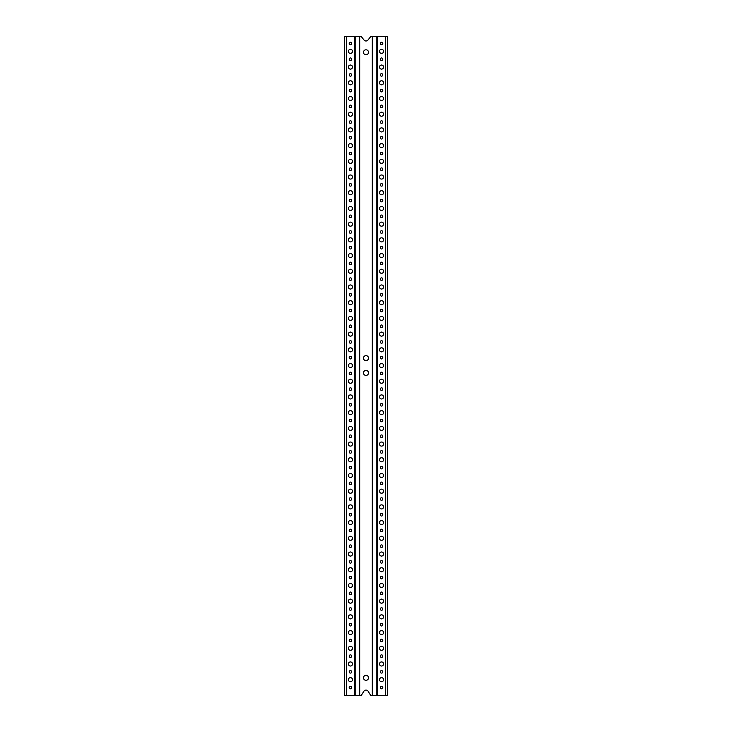 <?xml version="1.0" encoding="UTF-8"?>
<svg xmlns="http://www.w3.org/2000/svg" width="732" height="732" viewBox="0 0 732 732"><rect width="100%" height="100%" fill="white"/><g stroke="black" fill="none" stroke-linecap="round" stroke-linejoin="round"><path stroke-width="1.1" d="M355.77 695.4L344.635 695.4L344.635 36.6L355.77 36.6L355.77 695.4L361.306 695.4L363.859 691.255A2.516 2.516 0 0 1 368.141 691.255L370.694 695.4L387.365 695.4L387.365 36.6L370.694 36.6L367.967 40.04A2.516 2.516 0 0 1 364.033 40.04L361.306 36.6L355.77 36.6M348.414 51.368A2.04 2.04 0 0 0 350.454 53.409A2.04 2.04 0 0 0 352.495 51.368A2.04 2.04 0 0 0 350.454 49.328A2.04 2.04 0 0 0 348.414 51.368M348.414 67.07A2.04 2.04 0 0 0 350.454 69.119A2.04 2.04 0 0 0 352.495 67.07A2.04 2.04 0 0 0 350.454 65.029A2.04 2.04 0 0 0 348.414 67.07M348.414 82.78A2.04 2.04 0 0 0 350.454 84.821A2.04 2.04 0 0 0 352.495 82.78A2.04 2.04 0 0 0 350.454 80.74A2.04 2.04 0 0 0 348.414 82.78M348.414 98.491A2.04 2.04 0 0 0 350.454 100.531A2.04 2.04 0 0 0 352.495 98.491A2.04 2.04 0 0 0 350.454 96.45A2.04 2.04 0 0 0 348.414 98.491M348.414 114.201A2.04 2.04 0 0 0 350.454 116.242A2.04 2.04 0 0 0 352.495 114.201A2.04 2.04 0 0 0 350.454 112.161A2.04 2.04 0 0 0 348.414 114.201M348.414 129.903A2.04 2.04 0 0 0 350.454 131.952A2.04 2.04 0 0 0 352.495 129.903A2.04 2.04 0 0 0 350.454 127.862A2.04 2.04 0 0 0 348.414 129.903M348.414 145.613A2.04 2.04 0 0 0 350.454 147.654A2.04 2.04 0 0 0 352.495 145.613A2.04 2.04 0 0 0 350.454 143.573A2.04 2.04 0 0 0 348.414 145.613M348.414 161.324A2.04 2.04 0 0 0 350.454 163.364A2.04 2.04 0 0 0 352.495 161.324A2.04 2.04 0 0 0 350.454 159.283A2.04 2.04 0 0 0 348.414 161.324M348.414 177.034A2.04 2.04 0 0 0 350.454 179.075A2.04 2.04 0 0 0 352.495 177.034A2.04 2.04 0 0 0 350.454 174.985A2.04 2.04 0 0 0 348.414 177.034M348.414 192.736A2.04 2.04 0 0 0 350.454 194.785A2.04 2.04 0 0 0 352.495 192.736A2.04 2.04 0 0 0 350.454 190.695A2.04 2.04 0 0 0 348.414 192.736M348.414 208.446A2.04 2.04 0 0 0 350.454 210.487A2.04 2.04 0 0 0 352.495 208.446A2.04 2.04 0 0 0 350.454 206.406A2.04 2.04 0 0 0 348.414 208.446M348.414 224.157A2.04 2.04 0 0 0 350.454 226.197A2.04 2.04 0 0 0 352.495 224.157A2.04 2.04 0 0 0 350.454 222.116A2.04 2.04 0 0 0 348.414 224.157M348.414 239.867A2.04 2.04 0 0 0 350.454 241.908A2.04 2.04 0 0 0 352.495 239.867A2.04 2.04 0 0 0 350.454 237.818A2.04 2.04 0 0 0 348.414 239.867M348.414 255.569A2.04 2.04 0 0 0 350.454 257.618A2.04 2.04 0 0 0 352.495 255.569A2.04 2.04 0 0 0 350.454 253.528A2.04 2.04 0 0 0 348.414 255.569M348.414 271.279A2.04 2.04 0 0 0 350.454 273.32A2.04 2.04 0 0 0 352.495 271.279A2.04 2.04 0 0 0 350.454 269.239A2.04 2.04 0 0 0 348.414 271.279M348.414 286.99A2.04 2.04 0 0 0 350.454 289.03A2.04 2.04 0 0 0 352.495 286.99A2.04 2.04 0 0 0 350.454 284.949A2.04 2.04 0 0 0 348.414 286.99M348.414 302.7A2.04 2.04 0 0 0 350.454 304.741A2.04 2.04 0 0 0 352.495 302.7A2.04 2.04 0 0 0 350.454 300.651A2.04 2.04 0 0 0 348.414 302.7M348.414 318.402A2.04 2.04 0 0 0 350.454 320.442A2.04 2.04 0 0 0 352.495 318.402A2.04 2.04 0 0 0 350.454 316.361A2.04 2.04 0 0 0 348.414 318.402M348.414 334.112A2.04 2.04 0 0 0 350.454 336.153A2.04 2.04 0 0 0 352.495 334.112A2.04 2.04 0 0 0 350.454 332.072A2.04 2.04 0 0 0 348.414 334.112M348.414 349.823A2.04 2.04 0 0 0 350.454 351.863A2.04 2.04 0 0 0 352.495 349.823A2.04 2.04 0 0 0 350.454 347.782A2.04 2.04 0 0 0 348.414 349.823M348.414 365.524A2.04 2.04 0 0 0 350.454 367.574A2.04 2.04 0 0 0 352.495 365.524A2.04 2.04 0 0 0 350.454 363.484A2.04 2.04 0 0 0 348.414 365.524M348.414 381.235A2.04 2.04 0 0 0 350.454 383.275A2.04 2.04 0 0 0 352.495 381.235A2.04 2.04 0 0 0 350.454 379.194A2.04 2.04 0 0 0 348.414 381.235M348.414 396.945A2.04 2.04 0 0 0 350.454 398.986A2.04 2.04 0 0 0 352.495 396.945A2.04 2.04 0 0 0 350.454 394.905A2.04 2.04 0 0 0 348.414 396.945M348.414 412.656A2.04 2.04 0 0 0 350.454 414.696A2.04 2.04 0 0 0 352.495 412.656A2.04 2.04 0 0 0 350.454 410.615A2.04 2.04 0 0 0 348.414 412.656M348.414 428.357A2.04 2.04 0 0 0 350.454 430.407A2.04 2.04 0 0 0 352.495 428.357A2.04 2.04 0 0 0 350.454 426.317A2.04 2.04 0 0 0 348.414 428.357M348.414 444.068A2.04 2.04 0 0 0 350.454 446.108A2.04 2.04 0 0 0 352.495 444.068A2.04 2.04 0 0 0 350.454 442.027A2.04 2.04 0 0 0 348.414 444.068M348.414 459.778A2.04 2.04 0 0 0 350.454 461.819A2.04 2.04 0 0 0 352.495 459.778A2.04 2.04 0 0 0 350.454 457.738A2.04 2.04 0 0 0 348.414 459.778M348.414 475.489A2.04 2.04 0 0 0 350.454 477.529A2.04 2.04 0 0 0 352.495 475.489A2.04 2.04 0 0 0 350.454 473.439A2.04 2.04 0 0 0 348.414 475.489M348.414 491.19A2.04 2.04 0 0 0 350.454 493.24A2.04 2.04 0 0 0 352.495 491.19A2.04 2.04 0 0 0 350.454 489.15A2.04 2.04 0 0 0 348.414 491.19M348.414 506.901A2.04 2.04 0 0 0 350.454 508.941A2.04 2.04 0 0 0 352.495 506.901A2.04 2.04 0 0 0 350.454 504.86A2.04 2.04 0 0 0 348.414 506.901M348.414 522.611A2.04 2.04 0 0 0 350.454 524.652A2.04 2.04 0 0 0 352.495 522.611A2.04 2.04 0 0 0 350.454 520.571A2.04 2.04 0 0 0 348.414 522.611M348.414 538.322A2.04 2.04 0 0 0 350.454 540.362A2.04 2.04 0 0 0 352.495 538.322A2.04 2.04 0 0 0 350.454 536.272A2.04 2.04 0 0 0 348.414 538.322M348.414 554.023A2.04 2.04 0 0 0 350.454 556.073A2.04 2.04 0 0 0 352.495 554.023A2.04 2.04 0 0 0 350.454 551.983A2.04 2.04 0 0 0 348.414 554.023M348.414 569.734A2.04 2.04 0 0 0 350.454 571.774A2.04 2.04 0 0 0 352.495 569.734A2.04 2.04 0 0 0 350.454 567.693A2.04 2.04 0 0 0 348.414 569.734M348.414 585.444A2.04 2.04 0 0 0 350.454 587.485A2.04 2.04 0 0 0 352.495 585.444A2.04 2.04 0 0 0 350.454 583.404A2.04 2.04 0 0 0 348.414 585.444M348.414 601.155A2.04 2.04 0 0 0 350.454 603.195A2.04 2.04 0 0 0 352.495 601.155A2.04 2.04 0 0 0 350.454 599.105A2.04 2.04 0 0 0 348.414 601.155M348.414 616.856A2.04 2.04 0 0 0 350.454 618.897A2.04 2.04 0 0 0 352.495 616.856A2.04 2.04 0 0 0 350.454 614.816A2.04 2.04 0 0 0 348.414 616.856M348.414 632.567A2.04 2.04 0 0 0 350.454 634.607A2.04 2.04 0 0 0 352.495 632.567A2.04 2.04 0 0 0 350.454 630.527A2.04 2.04 0 0 0 348.414 632.567M348.414 648.278A2.04 2.04 0 0 0 350.454 650.318A2.04 2.04 0 0 0 352.495 648.278A2.04 2.04 0 0 0 350.454 646.237A2.04 2.04 0 0 0 348.414 648.278M348.414 663.988A2.04 2.04 0 0 0 350.454 666.029A2.04 2.04 0 0 0 352.495 663.988A2.04 2.04 0 0 0 350.454 661.938A2.04 2.04 0 0 0 348.414 663.988M348.414 679.689A2.04 2.04 0 0 0 350.454 681.73A2.04 2.04 0 0 0 352.495 679.689A2.04 2.04 0 0 0 350.454 677.649A2.04 2.04 0 0 0 348.414 679.689M349.201 43.508A1.254 1.254 0 0 0 350.454 44.771A1.254 1.254 0 0 0 351.708 43.508A1.254 1.254 0 0 0 350.454 42.255A1.254 1.254 0 0 0 349.201 43.508M349.201 59.219A1.254 1.254 0 0 0 350.454 60.472A1.254 1.254 0 0 0 351.708 59.219A1.254 1.254 0 0 0 350.454 57.965A1.254 1.254 0 0 0 349.201 59.219M349.201 74.929A1.254 1.254 0 0 0 350.454 76.183A1.254 1.254 0 0 0 351.708 74.929A1.254 1.254 0 0 0 350.454 73.676A1.254 1.254 0 0 0 349.201 74.929M349.201 90.64A1.254 1.254 0 0 0 350.454 91.893A1.254 1.254 0 0 0 351.708 90.64A1.254 1.254 0 0 0 350.454 89.377A1.254 1.254 0 0 0 349.201 90.64M349.201 106.341A1.254 1.254 0 0 0 350.454 107.604A1.254 1.254 0 0 0 351.708 106.341A1.254 1.254 0 0 0 350.454 105.088A1.254 1.254 0 0 0 349.201 106.341M349.201 122.052A1.254 1.254 0 0 0 350.454 123.305A1.254 1.254 0 0 0 351.708 122.052A1.254 1.254 0 0 0 350.454 120.798A1.254 1.254 0 0 0 349.201 122.052M349.201 137.762A1.254 1.254 0 0 0 350.454 139.016A1.254 1.254 0 0 0 351.708 137.762A1.254 1.254 0 0 0 350.454 136.5A1.254 1.254 0 0 0 349.201 137.762M349.201 153.473A1.254 1.254 0 0 0 350.454 154.726A1.254 1.254 0 0 0 351.708 153.473A1.254 1.254 0 0 0 350.454 152.21A1.254 1.254 0 0 0 349.201 153.473M349.201 169.174A1.254 1.254 0 0 0 350.454 170.437A1.254 1.254 0 0 0 351.708 169.174A1.254 1.254 0 0 0 350.454 167.921A1.254 1.254 0 0 0 349.201 169.174M349.201 184.885A1.254 1.254 0 0 0 350.454 186.138A1.254 1.254 0 0 0 351.708 184.885A1.254 1.254 0 0 0 350.454 183.631A1.254 1.254 0 0 0 349.201 184.885M349.201 200.595A1.254 1.254 0 0 0 350.454 201.849A1.254 1.254 0 0 0 351.708 200.595A1.254 1.254 0 0 0 350.454 199.333A1.254 1.254 0 0 0 349.201 200.595M349.201 216.297A1.254 1.254 0 0 0 350.454 217.56A1.254 1.254 0 0 0 351.708 216.297A1.254 1.254 0 0 0 350.454 215.043A1.254 1.254 0 0 0 349.201 216.297M349.201 232.007A1.254 1.254 0 0 0 350.454 233.27A1.254 1.254 0 0 0 351.708 232.007A1.254 1.254 0 0 0 350.454 230.754A1.254 1.254 0 0 0 349.201 232.007M349.201 247.718A1.254 1.254 0 0 0 350.454 248.972A1.254 1.254 0 0 0 351.708 247.718A1.254 1.254 0 0 0 350.454 246.464A1.254 1.254 0 0 0 349.201 247.718M349.201 263.428A1.254 1.254 0 0 0 350.454 264.682A1.254 1.254 0 0 0 351.708 263.428A1.254 1.254 0 0 0 350.454 262.166A1.254 1.254 0 0 0 349.201 263.428M349.201 279.13A1.254 1.254 0 0 0 350.454 280.393A1.254 1.254 0 0 0 351.708 279.13A1.254 1.254 0 0 0 350.454 277.876A1.254 1.254 0 0 0 349.201 279.13M349.201 294.84A1.254 1.254 0 0 0 350.454 296.103A1.254 1.254 0 0 0 351.708 294.84A1.254 1.254 0 0 0 350.454 293.587A1.254 1.254 0 0 0 349.201 294.84M349.201 310.551A1.254 1.254 0 0 0 350.454 311.805A1.254 1.254 0 0 0 351.708 310.551A1.254 1.254 0 0 0 350.454 309.297A1.254 1.254 0 0 0 349.201 310.551M349.201 326.262A1.254 1.254 0 0 0 350.454 327.515A1.254 1.254 0 0 0 351.708 326.262A1.254 1.254 0 0 0 350.454 324.999A1.254 1.254 0 0 0 349.201 326.262M349.201 341.963A1.254 1.254 0 0 0 350.454 343.226A1.254 1.254 0 0 0 351.708 341.963A1.254 1.254 0 0 0 350.454 340.709A1.254 1.254 0 0 0 349.201 341.963M349.201 357.673A1.254 1.254 0 0 0 350.454 358.927A1.254 1.254 0 0 0 351.708 357.673A1.254 1.254 0 0 0 350.454 356.42A1.254 1.254 0 0 0 349.201 357.673M349.201 373.384A1.254 1.254 0 0 0 350.454 374.638A1.254 1.254 0 0 0 351.708 373.384A1.254 1.254 0 0 0 350.454 372.13A1.254 1.254 0 0 0 349.201 373.384M349.201 389.095A1.254 1.254 0 0 0 350.454 390.348A1.254 1.254 0 0 0 351.708 389.095A1.254 1.254 0 0 0 350.454 387.832A1.254 1.254 0 0 0 349.201 389.095M349.201 404.796A1.254 1.254 0 0 0 350.454 406.059A1.254 1.254 0 0 0 351.708 404.796A1.254 1.254 0 0 0 350.454 403.542A1.254 1.254 0 0 0 349.201 404.796M349.201 420.507A1.254 1.254 0 0 0 350.454 421.76A1.254 1.254 0 0 0 351.708 420.507A1.254 1.254 0 0 0 350.454 419.253A1.254 1.254 0 0 0 349.201 420.507M349.201 436.217A1.254 1.254 0 0 0 350.454 437.471A1.254 1.254 0 0 0 351.708 436.217A1.254 1.254 0 0 0 350.454 434.954A1.254 1.254 0 0 0 349.201 436.217M349.201 451.928A1.254 1.254 0 0 0 350.454 453.181A1.254 1.254 0 0 0 351.708 451.928A1.254 1.254 0 0 0 350.454 450.665A1.254 1.254 0 0 0 349.201 451.928M349.201 467.629A1.254 1.254 0 0 0 350.454 468.892A1.254 1.254 0 0 0 351.708 467.629A1.254 1.254 0 0 0 350.454 466.375A1.254 1.254 0 0 0 349.201 467.629M349.201 483.34A1.254 1.254 0 0 0 350.454 484.593A1.254 1.254 0 0 0 351.708 483.34A1.254 1.254 0 0 0 350.454 482.086A1.254 1.254 0 0 0 349.201 483.34M349.201 499.05A1.254 1.254 0 0 0 350.454 500.304A1.254 1.254 0 0 0 351.708 499.05A1.254 1.254 0 0 0 350.454 497.787A1.254 1.254 0 0 0 349.201 499.05M349.201 514.761A1.254 1.254 0 0 0 350.454 516.014A1.254 1.254 0 0 0 351.708 514.761A1.254 1.254 0 0 0 350.454 513.498A1.254 1.254 0 0 0 349.201 514.761M349.201 530.462A1.254 1.254 0 0 0 350.454 531.725A1.254 1.254 0 0 0 351.708 530.462A1.254 1.254 0 0 0 350.454 529.209A1.254 1.254 0 0 0 349.201 530.462M349.201 546.173A1.254 1.254 0 0 0 350.454 547.426A1.254 1.254 0 0 0 351.708 546.173A1.254 1.254 0 0 0 350.454 544.919A1.254 1.254 0 0 0 349.201 546.173M349.201 561.883A1.254 1.254 0 0 0 350.454 563.137A1.254 1.254 0 0 0 351.708 561.883A1.254 1.254 0 0 0 350.454 560.621A1.254 1.254 0 0 0 349.201 561.883M349.201 577.585A1.254 1.254 0 0 0 350.454 578.847A1.254 1.254 0 0 0 351.708 577.585A1.254 1.254 0 0 0 350.454 576.331A1.254 1.254 0 0 0 349.201 577.585M349.201 593.295A1.254 1.254 0 0 0 350.454 594.558A1.254 1.254 0 0 0 351.708 593.295A1.254 1.254 0 0 0 350.454 592.042A1.254 1.254 0 0 0 349.201 593.295M349.201 609.006A1.254 1.254 0 0 0 350.454 610.259A1.254 1.254 0 0 0 351.708 609.006A1.254 1.254 0 0 0 350.454 607.752A1.254 1.254 0 0 0 349.201 609.006M349.201 624.716A1.254 1.254 0 0 0 350.454 625.97A1.254 1.254 0 0 0 351.708 624.716A1.254 1.254 0 0 0 350.454 623.454A1.254 1.254 0 0 0 349.201 624.716M349.201 640.418A1.254 1.254 0 0 0 350.454 641.68A1.254 1.254 0 0 0 351.708 640.418A1.254 1.254 0 0 0 350.454 639.164A1.254 1.254 0 0 0 349.201 640.418M349.201 656.128A1.254 1.254 0 0 0 350.454 657.382A1.254 1.254 0 0 0 351.708 656.128A1.254 1.254 0 0 0 350.454 654.875A1.254 1.254 0 0 0 349.201 656.128M349.201 671.839A1.254 1.254 0 0 0 350.454 673.092A1.254 1.254 0 0 0 351.708 671.839A1.254 1.254 0 0 0 350.454 670.585A1.254 1.254 0 0 0 349.201 671.839M349.201 687.549A1.254 1.254 0 0 0 350.454 688.803A1.254 1.254 0 0 0 351.708 687.549A1.254 1.254 0 0 0 350.454 686.287A1.254 1.254 0 0 0 349.201 687.549M368.516 677.805A2.516 2.516 0 0 0 366 675.297A2.516 2.516 0 0 0 363.484 677.805A2.516 2.516 0 0 0 366 680.321A2.516 2.516 0 0 0 368.516 677.805M363.484 372.908A2.516 2.516 0 0 0 366 375.425A2.516 2.516 0 0 0 368.516 372.908A2.516 2.516 0 0 0 366 370.401A2.516 2.516 0 0 0 363.484 372.908M363.484 358.149A2.516 2.516 0 0 0 366 360.656A2.516 2.516 0 0 0 368.516 358.149A2.516 2.516 0 0 0 366 355.633A2.516 2.516 0 0 0 363.484 358.149M363.484 52.311A2.516 2.516 0 0 0 366 54.818A2.516 2.516 0 0 0 368.516 52.311A2.516 2.516 0 0 0 366 49.794A2.516 2.516 0 0 0 363.484 52.311M380.292 687.549A1.254 1.254 0 0 0 381.546 688.803A1.254 1.254 0 0 0 382.799 687.549A1.254 1.254 0 0 0 381.546 686.287A1.254 1.254 0 0 0 380.292 687.549M380.292 671.839A1.254 1.254 0 0 0 381.546 673.092A1.254 1.254 0 0 0 382.799 671.839A1.254 1.254 0 0 0 381.546 670.585A1.254 1.254 0 0 0 380.292 671.839M380.292 656.128A1.254 1.254 0 0 0 381.546 657.382A1.254 1.254 0 0 0 382.799 656.128A1.254 1.254 0 0 0 381.546 654.875A1.254 1.254 0 0 0 380.292 656.128M380.292 640.418A1.254 1.254 0 0 0 381.546 641.68A1.254 1.254 0 0 0 382.799 640.418A1.254 1.254 0 0 0 381.546 639.164A1.254 1.254 0 0 0 380.292 640.418M380.292 624.716A1.254 1.254 0 0 0 381.546 625.97A1.254 1.254 0 0 0 382.799 624.716A1.254 1.254 0 0 0 381.546 623.454A1.254 1.254 0 0 0 380.292 624.716M380.292 609.006A1.254 1.254 0 0 0 381.546 610.259A1.254 1.254 0 0 0 382.799 609.006A1.254 1.254 0 0 0 381.546 607.752A1.254 1.254 0 0 0 380.292 609.006M380.292 593.295A1.254 1.254 0 0 0 381.546 594.558A1.254 1.254 0 0 0 382.799 593.295A1.254 1.254 0 0 0 381.546 592.042A1.254 1.254 0 0 0 380.292 593.295M380.292 577.585A1.254 1.254 0 0 0 381.546 578.847A1.254 1.254 0 0 0 382.799 577.585A1.254 1.254 0 0 0 381.546 576.331A1.254 1.254 0 0 0 380.292 577.585M380.292 561.883A1.254 1.254 0 0 0 381.546 563.137A1.254 1.254 0 0 0 382.799 561.883A1.254 1.254 0 0 0 381.546 560.621A1.254 1.254 0 0 0 380.292 561.883M380.292 546.173A1.254 1.254 0 0 0 381.546 547.426A1.254 1.254 0 0 0 382.799 546.173A1.254 1.254 0 0 0 381.546 544.919A1.254 1.254 0 0 0 380.292 546.173M380.292 530.462A1.254 1.254 0 0 0 381.546 531.725A1.254 1.254 0 0 0 382.799 530.462A1.254 1.254 0 0 0 381.546 529.209A1.254 1.254 0 0 0 380.292 530.462M380.292 514.761A1.254 1.254 0 0 0 381.546 516.014A1.254 1.254 0 0 0 382.799 514.761A1.254 1.254 0 0 0 381.546 513.498A1.254 1.254 0 0 0 380.292 514.761M380.292 499.05A1.254 1.254 0 0 0 381.546 500.304A1.254 1.254 0 0 0 382.799 499.05A1.254 1.254 0 0 0 381.546 497.787A1.254 1.254 0 0 0 380.292 499.05M380.292 483.34A1.254 1.254 0 0 0 381.546 484.593A1.254 1.254 0 0 0 382.799 483.34A1.254 1.254 0 0 0 381.546 482.086A1.254 1.254 0 0 0 380.292 483.34M380.292 467.629A1.254 1.254 0 0 0 381.546 468.892A1.254 1.254 0 0 0 382.799 467.629A1.254 1.254 0 0 0 381.546 466.375A1.254 1.254 0 0 0 380.292 467.629M380.292 451.928A1.254 1.254 0 0 0 381.546 453.181A1.254 1.254 0 0 0 382.799 451.928A1.254 1.254 0 0 0 381.546 450.665A1.254 1.254 0 0 0 380.292 451.928M380.292 436.217A1.254 1.254 0 0 0 381.546 437.471A1.254 1.254 0 0 0 382.799 436.217A1.254 1.254 0 0 0 381.546 434.954A1.254 1.254 0 0 0 380.292 436.217M380.292 420.507A1.254 1.254 0 0 0 381.546 421.76A1.254 1.254 0 0 0 382.799 420.507A1.254 1.254 0 0 0 381.546 419.253A1.254 1.254 0 0 0 380.292 420.507M380.292 404.796A1.254 1.254 0 0 0 381.546 406.059A1.254 1.254 0 0 0 382.799 404.796A1.254 1.254 0 0 0 381.546 403.542A1.254 1.254 0 0 0 380.292 404.796M380.292 389.095A1.254 1.254 0 0 0 381.546 390.348A1.254 1.254 0 0 0 382.799 389.095A1.254 1.254 0 0 0 381.546 387.832A1.254 1.254 0 0 0 380.292 389.095M380.292 373.384A1.254 1.254 0 0 0 381.546 374.638A1.254 1.254 0 0 0 382.799 373.384A1.254 1.254 0 0 0 381.546 372.13A1.254 1.254 0 0 0 380.292 373.384M380.292 357.673A1.254 1.254 0 0 0 381.546 358.927A1.254 1.254 0 0 0 382.799 357.673A1.254 1.254 0 0 0 381.546 356.42A1.254 1.254 0 0 0 380.292 357.673M380.292 341.963A1.254 1.254 0 0 0 381.546 343.226A1.254 1.254 0 0 0 382.799 341.963A1.254 1.254 0 0 0 381.546 340.709A1.254 1.254 0 0 0 380.292 341.963M380.292 326.262A1.254 1.254 0 0 0 381.546 327.515A1.254 1.254 0 0 0 382.799 326.262A1.254 1.254 0 0 0 381.546 324.999A1.254 1.254 0 0 0 380.292 326.262M380.292 310.551A1.254 1.254 0 0 0 381.546 311.805A1.254 1.254 0 0 0 382.799 310.551A1.254 1.254 0 0 0 381.546 309.297A1.254 1.254 0 0 0 380.292 310.551M380.292 294.84A1.254 1.254 0 0 0 381.546 296.103A1.254 1.254 0 0 0 382.799 294.84A1.254 1.254 0 0 0 381.546 293.587A1.254 1.254 0 0 0 380.292 294.84M380.292 279.13A1.254 1.254 0 0 0 381.546 280.393A1.254 1.254 0 0 0 382.799 279.13A1.254 1.254 0 0 0 381.546 277.876A1.254 1.254 0 0 0 380.292 279.13M380.292 263.428A1.254 1.254 0 0 0 381.546 264.682A1.254 1.254 0 0 0 382.799 263.428A1.254 1.254 0 0 0 381.546 262.166A1.254 1.254 0 0 0 380.292 263.428M380.292 247.718A1.254 1.254 0 0 0 381.546 248.972A1.254 1.254 0 0 0 382.799 247.718A1.254 1.254 0 0 0 381.546 246.464A1.254 1.254 0 0 0 380.292 247.718M380.292 232.007A1.254 1.254 0 0 0 381.546 233.27A1.254 1.254 0 0 0 382.799 232.007A1.254 1.254 0 0 0 381.546 230.754A1.254 1.254 0 0 0 380.292 232.007M380.292 216.297A1.254 1.254 0 0 0 381.546 217.56A1.254 1.254 0 0 0 382.799 216.297A1.254 1.254 0 0 0 381.546 215.043A1.254 1.254 0 0 0 380.292 216.297M380.292 200.595A1.254 1.254 0 0 0 381.546 201.849A1.254 1.254 0 0 0 382.799 200.595A1.254 1.254 0 0 0 381.546 199.333A1.254 1.254 0 0 0 380.292 200.595M380.292 184.885A1.254 1.254 0 0 0 381.546 186.138A1.254 1.254 0 0 0 382.799 184.885A1.254 1.254 0 0 0 381.546 183.631A1.254 1.254 0 0 0 380.292 184.885M380.292 169.174A1.254 1.254 0 0 0 381.546 170.437A1.254 1.254 0 0 0 382.799 169.174A1.254 1.254 0 0 0 381.546 167.921A1.254 1.254 0 0 0 380.292 169.174M380.292 153.473A1.254 1.254 0 0 0 381.546 154.726A1.254 1.254 0 0 0 382.799 153.473A1.254 1.254 0 0 0 381.546 152.21A1.254 1.254 0 0 0 380.292 153.473M380.292 137.762A1.254 1.254 0 0 0 381.546 139.016A1.254 1.254 0 0 0 382.799 137.762A1.254 1.254 0 0 0 381.546 136.5A1.254 1.254 0 0 0 380.292 137.762M380.292 122.052A1.254 1.254 0 0 0 381.546 123.305A1.254 1.254 0 0 0 382.799 122.052A1.254 1.254 0 0 0 381.546 120.798A1.254 1.254 0 0 0 380.292 122.052M380.292 106.341A1.254 1.254 0 0 0 381.546 107.604A1.254 1.254 0 0 0 382.799 106.341A1.254 1.254 0 0 0 381.546 105.088A1.254 1.254 0 0 0 380.292 106.341M380.292 90.64A1.254 1.254 0 0 0 381.546 91.893A1.254 1.254 0 0 0 382.799 90.64A1.254 1.254 0 0 0 381.546 89.377A1.254 1.254 0 0 0 380.292 90.64M380.292 74.929A1.254 1.254 0 0 0 381.546 76.183A1.254 1.254 0 0 0 382.799 74.929A1.254 1.254 0 0 0 381.546 73.676A1.254 1.254 0 0 0 380.292 74.929M380.292 59.219A1.254 1.254 0 0 0 381.546 60.472A1.254 1.254 0 0 0 382.799 59.219A1.254 1.254 0 0 0 381.546 57.965A1.254 1.254 0 0 0 380.292 59.219M380.292 43.508A1.254 1.254 0 0 0 381.546 44.771A1.254 1.254 0 0 0 382.799 43.508A1.254 1.254 0 0 0 381.546 42.255A1.254 1.254 0 0 0 380.292 43.508M379.505 679.689A2.04 2.04 0 0 0 381.546 681.73A2.04 2.04 0 0 0 383.586 679.689A2.04 2.04 0 0 0 381.546 677.649A2.04 2.04 0 0 0 379.505 679.689M379.505 663.988A2.04 2.04 0 0 0 381.546 666.029A2.04 2.04 0 0 0 383.586 663.988A2.04 2.04 0 0 0 381.546 661.938A2.04 2.04 0 0 0 379.505 663.988M379.505 648.278A2.04 2.04 0 0 0 381.546 650.318A2.04 2.04 0 0 0 383.586 648.278A2.04 2.04 0 0 0 381.546 646.237A2.04 2.04 0 0 0 379.505 648.278M379.505 632.567A2.04 2.04 0 0 0 381.546 634.607A2.04 2.04 0 0 0 383.586 632.567A2.04 2.04 0 0 0 381.546 630.527A2.04 2.04 0 0 0 379.505 632.567M379.505 616.856A2.04 2.04 0 0 0 381.546 618.897A2.04 2.04 0 0 0 383.586 616.856A2.04 2.04 0 0 0 381.546 614.816A2.04 2.04 0 0 0 379.505 616.856M379.505 601.155A2.04 2.04 0 0 0 381.546 603.195A2.04 2.04 0 0 0 383.586 601.155A2.04 2.04 0 0 0 381.546 599.105A2.04 2.04 0 0 0 379.505 601.155M379.505 585.444A2.04 2.04 0 0 0 381.546 587.485A2.04 2.04 0 0 0 383.586 585.444A2.04 2.04 0 0 0 381.546 583.404A2.04 2.04 0 0 0 379.505 585.444M379.505 569.734A2.04 2.04 0 0 0 381.546 571.774A2.04 2.04 0 0 0 383.586 569.734A2.04 2.04 0 0 0 381.546 567.693A2.04 2.04 0 0 0 379.505 569.734M379.505 554.023A2.04 2.04 0 0 0 381.546 556.073A2.04 2.04 0 0 0 383.586 554.023A2.04 2.04 0 0 0 381.546 551.983A2.04 2.04 0 0 0 379.505 554.023M379.505 538.322A2.04 2.04 0 0 0 381.546 540.362A2.04 2.04 0 0 0 383.586 538.322A2.04 2.04 0 0 0 381.546 536.272A2.04 2.04 0 0 0 379.505 538.322M379.505 522.611A2.04 2.04 0 0 0 381.546 524.652A2.04 2.04 0 0 0 383.586 522.611A2.04 2.04 0 0 0 381.546 520.571A2.04 2.04 0 0 0 379.505 522.611M379.505 506.901A2.04 2.04 0 0 0 381.546 508.941A2.04 2.04 0 0 0 383.586 506.901A2.04 2.04 0 0 0 381.546 504.86A2.04 2.04 0 0 0 379.505 506.901M379.505 491.19A2.04 2.04 0 0 0 381.546 493.24A2.04 2.04 0 0 0 383.586 491.19A2.04 2.04 0 0 0 381.546 489.15A2.04 2.04 0 0 0 379.505 491.19M379.505 475.489A2.04 2.04 0 0 0 381.546 477.529A2.04 2.04 0 0 0 383.586 475.489A2.04 2.04 0 0 0 381.546 473.439A2.04 2.04 0 0 0 379.505 475.489M379.505 459.778A2.04 2.04 0 0 0 381.546 461.819A2.04 2.04 0 0 0 383.586 459.778A2.04 2.04 0 0 0 381.546 457.738A2.04 2.04 0 0 0 379.505 459.778M379.505 444.068A2.04 2.04 0 0 0 381.546 446.108A2.04 2.04 0 0 0 383.586 444.068A2.04 2.04 0 0 0 381.546 442.027A2.04 2.04 0 0 0 379.505 444.068M379.505 428.357A2.04 2.04 0 0 0 381.546 430.407A2.04 2.04 0 0 0 383.586 428.357A2.04 2.04 0 0 0 381.546 426.317A2.04 2.04 0 0 0 379.505 428.357M379.505 412.656A2.04 2.04 0 0 0 381.546 414.696A2.04 2.04 0 0 0 383.586 412.656A2.04 2.04 0 0 0 381.546 410.615A2.04 2.04 0 0 0 379.505 412.656M379.505 396.945A2.04 2.04 0 0 0 381.546 398.986A2.04 2.04 0 0 0 383.586 396.945A2.04 2.04 0 0 0 381.546 394.905A2.04 2.04 0 0 0 379.505 396.945M379.505 381.235A2.04 2.04 0 0 0 381.546 383.275A2.04 2.04 0 0 0 383.586 381.235A2.04 2.04 0 0 0 381.546 379.194A2.04 2.04 0 0 0 379.505 381.235M379.505 365.524A2.04 2.04 0 0 0 381.546 367.574A2.04 2.04 0 0 0 383.586 365.524A2.04 2.04 0 0 0 381.546 363.484A2.04 2.04 0 0 0 379.505 365.524M379.505 349.823A2.04 2.04 0 0 0 381.546 351.863A2.04 2.04 0 0 0 383.586 349.823A2.04 2.04 0 0 0 381.546 347.782A2.04 2.04 0 0 0 379.505 349.823M379.505 334.112A2.04 2.04 0 0 0 381.546 336.153A2.04 2.04 0 0 0 383.586 334.112A2.04 2.04 0 0 0 381.546 332.072A2.04 2.04 0 0 0 379.505 334.112M379.505 318.402A2.04 2.04 0 0 0 381.546 320.442A2.04 2.04 0 0 0 383.586 318.402A2.04 2.04 0 0 0 381.546 316.361A2.04 2.04 0 0 0 379.505 318.402M379.505 302.7A2.04 2.04 0 0 0 381.546 304.741A2.04 2.04 0 0 0 383.586 302.7A2.04 2.04 0 0 0 381.546 300.651A2.04 2.04 0 0 0 379.505 302.7M379.505 286.99A2.04 2.04 0 0 0 381.546 289.03A2.04 2.04 0 0 0 383.586 286.99A2.04 2.04 0 0 0 381.546 284.949A2.04 2.04 0 0 0 379.505 286.99M379.505 271.279A2.04 2.04 0 0 0 381.546 273.32A2.04 2.04 0 0 0 383.586 271.279A2.04 2.04 0 0 0 381.546 269.239A2.04 2.04 0 0 0 379.505 271.279M379.505 255.569A2.04 2.04 0 0 0 381.546 257.618A2.04 2.04 0 0 0 383.586 255.569A2.04 2.04 0 0 0 381.546 253.528A2.04 2.04 0 0 0 379.505 255.569M379.505 239.867A2.04 2.04 0 0 0 381.546 241.908A2.04 2.04 0 0 0 383.586 239.867A2.04 2.04 0 0 0 381.546 237.818A2.04 2.04 0 0 0 379.505 239.867M379.505 224.157A2.04 2.04 0 0 0 381.546 226.197A2.04 2.04 0 0 0 383.586 224.157A2.04 2.04 0 0 0 381.546 222.116A2.04 2.04 0 0 0 379.505 224.157M379.505 208.446A2.04 2.04 0 0 0 381.546 210.487A2.04 2.04 0 0 0 383.586 208.446A2.04 2.04 0 0 0 381.546 206.406A2.04 2.04 0 0 0 379.505 208.446M379.505 192.736A2.04 2.04 0 0 0 381.546 194.785A2.04 2.04 0 0 0 383.586 192.736A2.04 2.04 0 0 0 381.546 190.695A2.04 2.04 0 0 0 379.505 192.736M379.505 177.034A2.04 2.04 0 0 0 381.546 179.075A2.04 2.04 0 0 0 383.586 177.034A2.04 2.04 0 0 0 381.546 174.985A2.04 2.04 0 0 0 379.505 177.034M379.505 161.324A2.04 2.04 0 0 0 381.546 163.364A2.04 2.04 0 0 0 383.586 161.324A2.04 2.04 0 0 0 381.546 159.283A2.04 2.04 0 0 0 379.505 161.324M379.505 145.613A2.04 2.04 0 0 0 381.546 147.654A2.04 2.04 0 0 0 383.586 145.613A2.04 2.04 0 0 0 381.546 143.573A2.04 2.04 0 0 0 379.505 145.613M379.505 129.903A2.04 2.04 0 0 0 381.546 131.952A2.04 2.04 0 0 0 383.586 129.903A2.04 2.04 0 0 0 381.546 127.862A2.04 2.04 0 0 0 379.505 129.903M379.505 114.201A2.04 2.04 0 0 0 381.546 116.242A2.04 2.04 0 0 0 383.586 114.201A2.04 2.04 0 0 0 381.546 112.161A2.04 2.04 0 0 0 379.505 114.201M379.505 98.491A2.04 2.04 0 0 0 381.546 100.531A2.04 2.04 0 0 0 383.586 98.491A2.04 2.04 0 0 0 381.546 96.45A2.04 2.04 0 0 0 379.505 98.491M379.505 82.78A2.04 2.04 0 0 0 381.546 84.821A2.04 2.04 0 0 0 383.586 82.78A2.04 2.04 0 0 0 381.546 80.74A2.04 2.04 0 0 0 379.505 82.78M379.505 67.07A2.04 2.04 0 0 0 381.546 69.119A2.04 2.04 0 0 0 383.586 67.07A2.04 2.04 0 0 0 381.546 65.029A2.04 2.04 0 0 0 379.505 67.07M379.505 51.368A2.04 2.04 0 0 0 381.546 53.409A2.04 2.04 0 0 0 383.586 51.368A2.04 2.04 0 0 0 381.546 49.328A2.04 2.04 0 0 0 379.505 51.368M354.389 695.4L354.389 36.6M346.52 36.6L346.52 695.4M359.238 695.4L359.238 36.6M359.696 36.6L359.696 695.4M372.304 695.4L372.304 36.6M385.48 695.4L385.48 36.6M377.611 36.6L377.611 695.4M376.23 695.4L376.23 36.6M372.762 36.6L372.762 695.4"/></g></svg>
